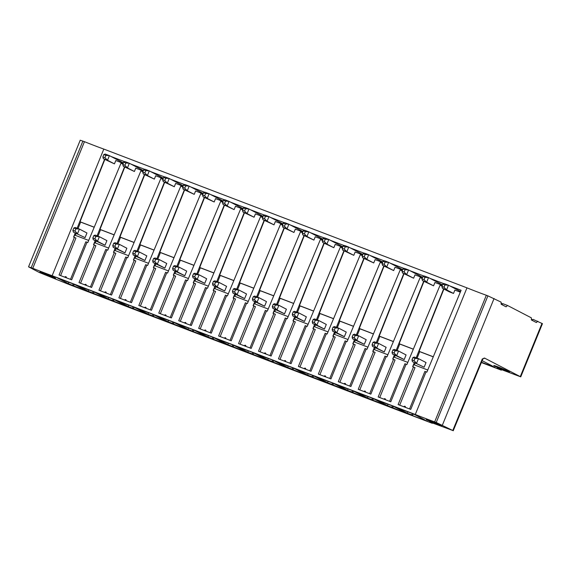 <?xml version="1.0" encoding="UTF-8"?>
<svg xmlns="http://www.w3.org/2000/svg" width="571" height="571" viewBox="0 0 571 571"><rect width="100%" height="100%" fill="white"/><g stroke="black" fill="none" stroke-linecap="round" stroke-linejoin="round"><path stroke-width="0.86" d="M466.964 287.855L103.815 149.081L52.147 275.7L415.288 414.482L466.964 287.855A36.594 1.663 22.2 0 0 486.335 295.257L434.659 421.883A36.594 1.663 -157.8 0 1 415.288 414.482M442.097 286.035L440.063 285.257L406.93 364.498L406.131 364.198L390.792 401.777L378.173 396.952L393.512 359.373L392.712 359.066L394.325 355.012M443.631 288.89L416.209 357.774M414.275 362.635L412.662 366.689L413.454 366.996L398.123 404.575L410.742 409.4L426.08 371.814L426.872 372.121L461.104 290.261L450.012 286.021M110.945 156.454L124.871 161.771M130.895 164.07L144.813 169.394M150.837 171.693L164.762 177.017M170.786 179.315L184.704 184.64M190.728 186.938L204.646 192.256M210.67 194.561L224.596 199.879M230.62 202.184L244.538 207.501M250.562 209.807L264.487 215.124M270.511 217.43L284.429 222.747M290.453 225.045L304.372 230.37M310.396 232.668L324.321 237.993M330.345 240.291L344.263 245.616M350.287 247.914L364.212 253.231M370.236 255.537L384.155 260.854M390.179 263.16L404.104 268.477M410.128 270.782L424.046 276.1M430.07 278.405L443.988 283.723M104.564 159.316L77.142 228.2M75.208 233.061L73.595 237.115L74.387 237.422L59.056 275.001L71.675 279.826L87.013 242.24L85.821 241.811L70.49 279.376M122.972 164.084L120.938 163.306L87.806 242.547L87.013 242.24M124.514 166.939L97.084 235.823M95.15 240.684L93.537 244.738L94.336 245.045L78.998 282.624L91.617 287.449L106.955 249.862L105.763 249.434L90.439 286.992M142.921 171.707L140.887 170.929L107.755 250.169L106.955 249.862M144.456 174.562L117.034 243.446M115.099 248.306L113.486 252.361L114.279 252.66L98.94 290.246L111.566 295.071L126.905 257.485L125.706 257.057L110.381 294.615M162.863 179.33L160.829 178.552L127.697 257.792L126.905 257.485M164.405 182.185L136.976 251.069M135.041 255.929L133.428 259.983L134.228 260.283L118.889 297.869L131.508 302.694L146.847 265.108L145.655 264.68L130.324 302.237M182.813 186.953L180.771 186.175L147.646 265.415L146.847 265.108M184.347 189.808L156.925 258.692M154.991 263.552L153.371 267.606L154.17 267.906L138.832 305.492L151.458 310.31L166.789 272.731L165.597 272.303L150.273 309.86M202.755 194.575L200.721 193.797L167.589 273.038L166.789 272.731M204.29 197.43L176.867 266.307M174.933 271.175L173.32 275.222L174.112 275.529L158.781 313.115L171.4 317.933L186.738 280.354L185.546 279.918L170.215 317.483M222.697 202.198L220.663 201.42L187.531 280.661L186.738 280.354M224.239 205.046L196.817 273.93M194.875 278.791L193.262 282.845L194.061 283.152L178.723 320.731L191.342 325.556L206.681 287.977L205.489 287.541L190.164 325.106M242.646 209.821L240.612 209.043L207.48 288.276L206.681 287.977M244.181 212.669L216.759 281.553M214.824 286.414L213.211 290.468L214.004 290.775L198.665 328.354L211.291 333.178L226.63 295.6L225.438 295.164L210.107 332.729M262.589 217.444L260.554 216.666L227.422 295.899L226.63 295.6M264.13 220.292L236.701 289.176M234.767 294.036L233.154 298.091L233.953 298.397L218.614 335.976L231.234 340.801L246.572 303.215L245.38 302.787L230.049 340.352M282.538 225.06L280.497 224.282L247.371 303.522L246.572 303.215M284.072 227.915L256.65 296.799M254.716 301.659L253.096 305.713L253.895 306.02L238.557 343.599L251.183 348.424L266.514 310.838L265.322 310.41L249.998 347.967M302.48 232.683L300.446 231.905L267.314 311.145L266.514 310.838M304.015 235.537L276.592 304.422M274.658 309.282L273.045 313.336L273.837 313.636L258.506 351.222L271.125 356.047L286.464 318.461L285.272 318.033L269.94 355.59M322.429 240.305L320.388 239.527L287.256 318.768L286.464 318.461M323.964 243.16L296.542 312.044M294.6 316.905L292.987 320.959L293.787 321.259L278.448 358.845L291.067 363.67L306.406 326.084L305.214 325.656L289.89 363.213M342.372 247.928L340.337 247.15L307.205 326.391L306.406 326.084M343.906 250.783L316.484 319.667M314.55 324.528L312.937 328.582L313.729 328.882L298.39 366.468L311.017 371.286L326.355 333.707L325.163 333.278L309.832 370.836M362.314 255.551L360.28 254.773L327.147 334.014L326.355 333.707M363.855 258.406L336.426 327.283M334.492 332.151L332.879 336.198L333.678 336.505L318.34 374.091L330.959 378.908L346.297 341.33L345.105 340.894L329.774 378.459M382.263 263.174L380.222 262.396L347.097 341.636L346.297 341.33M383.798 266.022L356.375 334.906M354.441 339.766L352.828 343.821L353.62 344.127L338.282 381.706L350.908 386.531L366.239 348.952L365.047 348.517L349.723 386.082M402.205 270.797L400.171 270.019L367.039 349.252L366.239 348.952M403.74 273.645L376.318 342.529M374.383 347.389L372.77 351.443L373.562 351.75L358.231 389.329L370.85 394.154L386.189 356.575L384.997 356.14L369.665 393.704M422.155 278.42L420.113 277.642L386.981 356.875L386.189 356.575M423.689 281.267L396.267 350.151M394.468 357.296L395.196 355.462M397.173 350.501L399.743 344.027L413.318 349.216M406.081 354.941L404.197 359.566L392.47 354.049L396.659 355.647L398.551 351.022L406.081 354.941M404.197 359.566L396.659 355.647L394.111 353.071L395.053 350.751L398.551 351.022L394.361 349.423L392.955 349.952L392.013 352.264L394.111 353.071M392.47 354.049L392.013 352.264M392.955 349.952L395.053 350.751M407.808 362.392L393.747 357.018L392.905 359.138M413.347 349.145L399.15 343.721L423.96 281.41M399.15 343.721L399.743 344.027M389.615 401.327L404.939 363.763L406.131 364.198M383.948 399.158A0.864 0.778 117.4 0 1 385.396 399.714M379.736 397.552L395.061 359.987L393.512 359.373M442.389 285.322L434.938 282.474L433.567 285.828L422.44 280.618L426.623 282.217L428.514 277.592L442.568 284.893M449.327 291.845L453.517 293.444L446.572 289.84L442.382 288.241L449.327 291.845M460.305 292.166L454.88 290.097L453.517 293.444M443.903 289.033L419.1 351.343L433.296 356.768M393.405 341.522L379.208 336.098L404.018 273.787M373.463 333.899L359.266 328.475L384.069 266.165M353.513 326.277L339.317 320.852L364.127 258.542M333.571 318.654L319.375 313.229L344.177 250.919M313.622 311.038L299.425 305.606L324.235 243.303M293.68 303.415L279.483 297.991L304.293 235.68M273.73 295.792L259.541 290.368L284.344 228.057M253.788 288.169L239.592 282.745L264.402 220.435M233.846 280.547L219.649 275.122L244.452 212.812M213.897 272.924L199.7 267.499L224.51 205.189M193.954 265.301L179.758 259.876L204.561 197.566M174.005 257.678L159.809 252.254L184.619 189.943M154.063 250.062L139.866 244.631L164.676 182.327M134.121 242.439L119.924 237.015L144.727 174.705M114.171 234.817L99.975 229.392L124.785 167.082M94.229 227.194L80.033 221.769L104.836 159.459M123.272 163.37L115.813 160.522L114.45 163.877L103.315 158.667L107.505 160.265L109.389 155.64L123.443 162.942M143.214 170.993L135.762 168.145L134.392 171.493L123.265 166.289L127.447 167.888L129.339 163.263L143.392 170.558M163.156 178.609L155.705 175.761L154.341 179.116L143.207 173.912L147.397 175.511L149.281 170.886L163.335 178.181M183.105 186.232L175.654 183.384L174.283 186.738L163.149 181.535L167.339 183.134L169.23 178.509L183.277 185.803M203.048 193.855L195.596 191.007L194.226 194.361L183.098 189.158L187.288 190.757L189.172 186.132L203.226 193.426M222.997 201.477L215.545 198.629L214.175 201.984L203.04 196.781L207.23 198.38L209.114 193.755L223.168 201.049M242.939 209.1L235.488 206.252L234.117 209.607L222.99 204.397L227.172 206.003L229.064 201.377L243.118 208.672M262.881 216.723L255.43 213.875L254.066 217.23L242.932 212.019L247.122 213.625L249.006 209L263.06 216.295M282.831 224.346L275.379 221.498L274.009 224.853L262.874 219.642L267.064 221.241L268.955 216.616L283.002 223.918M302.773 231.969L295.321 229.121L293.951 232.468L282.823 227.265L287.013 228.864L288.897 224.239L302.951 231.533M322.722 239.584L315.271 236.737L313.9 240.091L302.766 234.888L306.955 236.487L308.84 231.862L322.893 239.156M342.664 247.207L335.213 244.359L333.842 247.714L322.715 242.511L326.897 244.11L328.789 239.485L342.843 246.779M362.614 254.83L355.155 251.982L353.792 255.337L342.657 250.134L346.847 251.732L348.731 247.107L362.785 254.402M382.556 262.453L375.104 259.605L373.734 262.96L362.599 257.757L366.789 259.355L368.68 254.73L382.727 262.025M402.498 270.076L395.046 267.228L393.683 270.583L382.549 265.372L386.738 266.978L388.623 262.353L402.676 269.648M422.447 277.699L414.996 274.851L413.625 278.205L402.491 272.995L406.68 274.601L408.572 269.976L422.619 277.27M460.583 291.51L448.456 285.214L446.572 289.84L444.017 287.256L441.925 286.456L442.868 284.144L444.274 283.616L448.456 285.214L444.966 284.943L442.868 284.144M441.925 286.456L442.382 288.241M444.966 284.943L444.017 287.256M422.925 276.521L424.324 275.993L428.514 277.592L425.017 277.328L422.925 276.521L421.983 278.834L424.075 279.64L426.623 282.217L433.567 285.828M422.44 280.618L421.983 278.834M424.075 279.64L425.017 277.328M402.976 268.905L404.382 268.37L408.572 269.976L405.075 269.705L402.976 268.905L402.034 271.218L404.132 272.017L406.68 274.601L413.625 278.205M402.491 272.995L402.034 271.218M404.132 272.017L405.075 269.705M383.034 261.282L384.433 260.747L388.623 262.353L385.125 262.082L383.034 261.282L382.092 263.595L384.183 264.394L386.738 266.978L393.683 270.583M382.549 265.372L382.092 263.595M384.183 264.394L385.125 262.082M363.092 253.66L364.491 253.131L368.68 254.73L365.183 254.459L363.092 253.66L362.142 255.972L364.241 256.772L366.789 259.355L373.734 262.96M362.599 257.757L362.142 255.972M364.241 256.772L365.183 254.459M343.142 246.037L344.549 245.509L348.731 247.107L345.241 246.836L343.142 246.037L342.2 248.349L344.292 249.149L346.847 251.732L353.792 255.337M342.657 250.134L342.2 248.349M344.292 249.149L345.241 246.836M323.2 238.414L324.599 237.886L328.789 239.485L325.292 239.213L323.2 238.414L322.258 240.726L324.349 241.526L326.897 244.11L333.842 247.714M322.715 242.511L322.258 240.726M324.349 241.526L325.292 239.213M303.251 230.791L304.657 230.263L308.84 231.862L305.349 231.59L303.251 230.791L302.309 233.104L304.4 233.903L306.955 236.487L313.9 240.091M302.766 234.888L302.309 233.104M304.4 233.903L305.349 231.59M283.309 223.168L284.708 222.64L288.897 224.239L285.4 223.968L283.309 223.168L282.367 225.481L284.458 226.28L287.013 228.864L293.951 232.468M282.823 227.265L282.367 225.481M284.458 226.28L285.4 223.968M263.367 215.545L264.766 215.017L268.955 216.616L265.458 216.352L263.367 215.545L262.417 217.858L264.516 218.664L267.064 221.241L274.009 224.853M262.874 219.642L262.417 217.858M264.516 218.664L265.458 216.352M243.417 207.93L244.823 207.394L249.006 209L245.509 208.729L243.417 207.93L242.475 210.242L244.566 211.042L247.122 213.625L254.066 217.23M242.932 212.019L242.475 210.242M244.566 211.042L245.509 208.729M223.475 200.307L224.874 199.771L229.064 201.377L225.566 201.106L223.475 200.307L222.526 202.619L224.624 203.419L227.172 206.003L234.117 209.607M222.99 204.397L222.526 202.619M224.624 203.419L225.566 201.106M203.526 192.684L204.932 192.156L209.114 193.755L205.624 193.483L203.526 192.684L202.584 194.996L204.675 195.796L207.23 198.38L214.175 201.984M203.04 196.781L202.584 194.996M204.675 195.796L205.624 193.483M183.584 185.061L184.983 184.533L189.172 186.132L185.675 185.86L183.584 185.061L182.641 187.374L184.733 188.173L187.288 190.757L194.226 194.361M183.098 189.158L182.641 187.374M184.733 188.173L185.675 185.86M163.634 177.438L165.04 176.91L169.23 178.509L165.733 178.238L163.634 177.438L162.692 179.751L164.791 180.55L167.339 183.134L174.283 186.738M163.149 181.535L162.692 179.751M164.791 180.55L165.733 178.238M143.692 169.815L145.091 169.287L149.281 170.886L145.783 170.615L143.692 169.815L142.75 172.128L144.841 172.927L147.397 175.511L154.341 179.116M143.207 173.912L142.75 172.128M144.841 172.927L145.783 170.615M123.75 162.193L125.149 161.664L129.339 163.263L125.841 162.992L123.75 162.193L122.801 164.505L124.899 165.304L127.447 167.888L134.392 171.493M123.265 166.289L122.801 164.505M124.899 165.304L125.841 162.992M103.801 154.57L105.207 154.042L109.389 155.64L105.899 155.376L103.801 154.57L102.859 156.882L104.95 157.689L107.505 160.265L114.45 163.877M103.315 158.667L102.859 156.882M104.95 157.689L105.899 155.376M414.41 364.912L415.138 363.085M417.115 358.117L419.692 351.65L433.268 356.839M414.996 358.374L412.904 357.574L414.303 357.046L418.493 358.645L414.996 358.374L414.054 360.686L416.602 363.27L418.493 358.645L426.03 362.556L424.139 367.182L412.419 361.671L424.139 367.182M414.054 360.686L411.962 359.887L412.419 361.671M411.962 359.887L412.904 357.574M427.758 370.015L413.69 364.641L412.847 366.76M419.1 351.343L419.692 351.65M409.557 408.943L424.888 371.386L426.08 371.814M405.346 407.337A0.864 0.778 -62.6 0 0 403.89 406.78M399.679 405.174L415.01 367.61L413.454 366.996M75.343 235.345L76.071 233.51M78.049 228.55L80.625 222.076L80.033 221.769M88.691 240.441L74.623 235.066L73.78 237.186M94.201 227.265L80.625 222.076M86.963 232.989L85.072 237.615L73.352 232.097L72.895 230.313L74.987 231.119L77.535 233.696L79.426 229.071L86.963 232.989M85.072 237.615L73.352 232.097M73.837 228L75.236 227.472L79.426 229.071L75.929 228.8L73.837 228L72.895 230.313M74.987 231.119L75.929 228.8M95.286 242.96L96.014 241.133M97.991 236.166L100.567 229.699L99.975 229.392M108.633 248.064L94.572 242.689L93.73 244.809M114.143 234.888L100.567 229.699M106.905 240.605L105.021 245.23L93.294 239.72L97.484 241.319L99.368 236.694L106.905 240.605M105.021 245.23L97.484 241.319L94.929 238.735L95.878 236.423L99.368 236.694L95.186 235.095L93.78 235.623L92.837 237.936L94.929 238.735M93.294 239.72L92.837 237.936M93.78 235.623L95.878 236.423M115.235 250.583L115.963 248.756M117.94 243.788L120.517 237.322L119.924 237.015M128.575 255.687L114.514 250.312L113.672 252.432M134.085 242.504L120.517 237.322M126.855 248.228L124.963 252.853L113.244 247.343L117.426 248.942L119.318 244.317L126.855 248.228M124.963 252.853L117.426 248.942L114.878 246.358L115.82 244.045L119.318 244.317L115.128 242.718L113.729 243.246L112.78 245.559L114.878 246.358M113.244 247.343L112.78 245.559M113.729 243.246L115.82 244.045M135.177 258.206L135.905 256.379M137.882 251.411L140.459 244.945L139.866 244.631M148.524 263.31L134.463 257.935L133.614 260.055M154.034 250.127L140.459 244.945M146.797 255.851L144.913 260.476L133.186 254.966L137.375 256.565L139.26 251.939L146.797 255.851M144.913 260.476L137.375 256.565L134.82 253.981L135.762 251.668L139.26 251.939L135.07 250.341L133.671 250.869L132.729 253.181L134.82 253.981M133.186 254.966L132.729 253.181M133.671 250.869L135.762 251.668M155.126 265.829L155.854 264.002M157.832 259.034L160.408 252.56L159.809 252.254M168.466 270.932L154.406 265.558L153.563 267.678M173.977 257.749L160.408 252.56M166.746 263.474L164.855 268.099L153.128 262.589L157.318 264.187L159.209 259.562L166.746 263.474M164.855 268.099L157.318 264.187L154.77 261.604L155.712 259.291L159.209 259.562L155.019 257.964L153.613 258.492L152.671 260.804L154.77 261.604M153.128 262.589L152.671 260.804M153.613 258.492L155.712 259.291M175.069 273.452L175.797 271.618M177.774 266.657L180.35 260.183L179.758 259.876M188.416 278.548L174.355 273.174L173.505 275.301M193.926 265.372L180.35 260.183M186.688 271.097L184.797 275.722L173.077 270.211L177.267 271.81L179.151 267.185L186.688 271.097M184.797 275.722L177.267 271.81L174.712 269.226L175.654 266.914L179.151 267.185L174.962 265.579L173.563 266.115L172.62 268.427L174.712 269.226M173.077 270.211L172.62 268.427M173.563 266.115L175.654 266.914M195.011 281.075L195.739 279.24M197.716 274.28L200.293 267.806L199.7 267.499M208.358 286.171L194.297 280.796L193.455 282.916M213.868 272.995L200.293 267.806M206.631 278.719L204.746 283.344L193.019 277.827L197.209 279.433L199.093 274.808L206.631 278.719M204.746 283.344L197.209 279.433L194.654 276.849L195.603 274.537L199.093 274.808L194.911 273.202L193.505 273.737L192.563 276.05L194.654 276.849M193.019 277.827L192.563 276.05M193.505 273.737L195.603 274.537M214.96 288.698L215.688 286.863M217.665 281.903L220.242 275.429L219.649 275.122M228.307 293.794L214.239 288.419L213.397 290.539M233.817 280.618L220.242 275.429M226.58 286.342L224.689 290.967L212.969 285.45L217.151 287.056L219.043 282.424L226.58 286.342M224.689 290.967L217.151 287.056L214.603 284.472L215.545 282.16L219.043 282.424L214.853 280.825L213.454 281.36L212.505 283.673L214.603 284.472M212.969 285.45L212.505 283.673M213.454 281.36L215.545 282.16M234.902 296.32L235.63 294.486M237.607 289.526L240.184 283.052L239.592 282.745M248.249 301.417L234.189 296.042L233.339 298.162M253.76 288.241L240.184 283.052M246.522 293.965L244.638 298.59L232.911 293.073L237.101 294.672L238.985 290.047L246.522 293.965M244.638 298.59L237.101 294.672L234.545 292.095L235.488 289.775L238.985 290.047L234.795 288.448L233.396 288.976L232.454 291.289L234.545 292.095M232.911 293.073L232.454 291.289M233.396 288.976L235.488 289.775M254.852 303.936L255.58 302.109M257.557 297.141L260.133 290.675L259.541 290.368M268.192 309.039L254.131 303.665L253.288 305.785M273.702 295.864L260.133 290.675M266.471 301.581L264.58 306.206L252.853 300.696L257.043 302.295L258.934 297.669L266.471 301.581M264.58 306.206L257.043 302.295L254.495 299.711L255.437 297.398L258.934 297.669L254.745 296.071L253.346 296.599L252.396 298.911L254.495 299.711M252.853 300.696L252.396 298.911M253.346 296.599L255.437 297.398M274.794 311.559L275.522 309.732M277.499 304.764L280.075 298.298L279.483 297.991M288.141 316.662L274.08 311.288L273.231 313.408M293.651 303.479L280.075 298.298M286.414 309.204L284.529 313.829L272.802 308.319L276.992 309.917L278.876 305.292L286.414 309.204M284.529 313.829L276.992 309.917L274.437 307.334L275.379 305.021L278.876 305.292L274.687 303.693L273.288 304.222L272.346 306.534L274.437 307.334M272.802 308.319L272.346 306.534M273.288 304.222L275.379 305.021M294.736 319.182L295.471 317.355M297.441 312.387L300.018 305.92L299.425 305.606M308.083 324.285L294.022 318.911L293.18 321.03M313.593 311.102L300.018 305.92M306.356 316.826L304.471 321.452L292.745 315.941L296.934 317.54L298.819 312.915L306.356 316.826M304.471 321.452L296.934 317.54L294.379 314.956L295.328 312.644L298.819 312.915L294.636 311.316L293.23 311.845L292.288 314.157L294.379 314.956M292.745 315.941L292.288 314.157M293.23 311.845L295.328 312.644M314.685 326.805L315.413 324.978M317.39 320.01L319.967 313.536L319.375 313.229M328.032 331.908L313.964 326.533L313.122 328.653M333.543 318.725L319.967 313.536M326.305 324.449L324.414 329.074L312.694 323.564L316.876 325.163L318.768 320.538L326.305 324.449M324.414 329.074L316.876 325.163L314.328 322.579L315.271 320.267L318.768 320.538L314.578 318.939L313.179 319.467L312.237 321.78L314.328 322.579M312.694 323.564L312.237 321.78M313.179 319.467L315.271 320.267M334.627 334.428L335.355 332.593M337.333 327.633L339.909 321.159L339.317 320.852M347.975 339.524L333.914 334.149L333.071 336.276M353.485 326.348L339.909 321.159M346.247 332.072L344.363 336.697L332.636 331.187L336.826 332.786L338.71 328.161L346.247 332.072M344.363 336.697L336.826 332.786L334.271 330.202L335.22 327.89L338.71 328.161L334.527 326.555L333.121 327.09L332.179 329.403L334.271 330.202M332.636 331.187L332.179 329.403M333.121 327.09L335.22 327.89M354.577 342.05L355.305 340.216M357.282 335.256L359.858 328.782L359.266 328.475M367.917 347.147L353.856 341.772L353.014 343.892M373.427 333.971L359.858 328.782M366.197 339.695L364.305 344.32L352.578 338.803L356.768 340.409L358.659 335.784L366.197 339.695M364.305 344.32L356.768 340.409L354.22 337.825L355.162 335.512L358.659 335.784L354.47 334.178L353.071 334.713L352.121 337.026L354.22 337.825M352.578 338.803L352.121 337.026M353.071 334.713L355.162 335.512M374.519 349.673L375.247 347.839M377.224 342.878L379.801 336.405L379.208 336.098M387.866 354.769L373.805 349.395L372.956 351.515M393.376 341.594L379.801 336.405M386.139 347.318L384.254 351.943L372.528 346.426L376.717 348.032L378.602 343.399L386.139 347.318M384.254 351.943L376.717 348.032L374.162 345.448L375.104 343.135L378.602 343.399L374.412 341.801L373.013 342.336L372.071 344.648L374.162 345.448M372.528 346.426L372.071 344.648M373.013 342.336L375.104 343.135M364.005 391.535A0.864 0.778 117.4 0 1 365.454 392.091M359.787 389.929L375.118 352.364L373.562 351.75M344.056 383.919A0.864 0.778 117.4 0 1 345.512 384.469M339.845 382.306L355.176 344.748L353.62 344.127M324.114 376.296A0.864 0.778 117.4 0 1 325.563 376.846M319.903 374.683L335.227 337.126L333.678 336.505M304.165 368.673A0.864 0.778 117.4 0 1 305.621 369.23M299.953 367.06L315.285 329.503L313.729 328.882M284.222 361.05A0.864 0.778 117.4 0 1 285.671 361.607M280.011 359.437L295.335 321.88L293.787 321.259M264.28 353.428A0.864 0.778 117.4 0 1 265.729 353.984M260.062 351.822L275.393 314.257L273.837 313.636M244.331 345.805A0.864 0.778 117.4 0 1 245.787 346.361M240.12 344.199L255.444 306.634L253.895 306.02M224.389 338.182A0.864 0.778 117.4 0 1 225.838 338.739M220.178 336.576L235.502 299.011L233.953 298.397M204.439 330.559A0.864 0.778 117.4 0 1 205.895 331.116M200.228 328.953L215.56 291.388L214.004 290.775M184.497 322.943A0.864 0.778 117.4 0 1 185.946 323.493M180.286 321.33L195.61 283.773L194.061 283.152M164.555 315.32A0.864 0.778 117.4 0 1 166.004 315.87M160.337 313.707L175.668 276.15L174.112 275.529M144.606 307.698A0.864 0.778 117.4 0 1 146.055 308.254M140.395 306.085L155.719 268.527L154.17 267.906M124.664 300.075A0.864 0.778 117.4 0 1 126.112 300.632M120.445 298.462L135.777 260.904L134.228 260.283M104.714 292.452A0.864 0.778 117.4 0 1 106.17 293.009M100.503 290.839L115.834 253.281L114.279 252.66M84.772 284.829A0.864 0.778 117.4 0 1 86.221 285.386M80.561 283.223L95.885 245.658L94.336 245.045M64.823 277.206A0.864 0.778 117.4 0 1 66.279 277.763M60.612 275.6L75.943 238.036L74.387 237.422M484.501 358.067L520.745 376.853L542.45 323.664L533.093 319.389L532.093 320.324M532.686 319.774L531.401 319.289M537.803 321.195L536.355 322.544L531.415 319.974L531.38 317.854L507.533 305.478L502.823 303.679L501.823 304.614M502.63 303.858L501.131 303.28M434.659 421.883L436.23 422.483L487.905 295.857L501.11 302.138L501.145 304.257L506.084 306.827L507.533 305.478M487.905 295.857L486.335 295.257M103.815 149.081A36.594 1.663 22.2 0 1 84.451 141.679L80.225 140.216L28.55 266.835L32.775 268.299A36.594 1.663 -157.8 0 0 52.147 275.7M481.374 362.535L501.352 370.172L501.552 369.673M520.745 376.853L497.148 367.988L501.352 370.172M481.496 362.242L494.971 367.389L488.176 364.369L492.359 365.968L482.145 360.665M504.964 370.472A8.515 0.385 -157.8 0 0 509.482 371.942A8.515 0.385 -157.8 0 0 498.233 366.975A8.515 0.385 -157.8 0 0 493.715 365.504A8.515 0.385 -157.8 0 0 504.964 370.472M436.23 422.483L452.774 430.498L429.62 421.919L432.34 423.332L69.191 284.558L39.37 272.517L28.55 266.835M484.872 358.174L482.302 358.938L452.774 430.498L453.217 430.784L482.738 359.23L482.302 358.938M412.997 413.754L408.807 412.155A8.437 0.385 22.2 0 1 399.921 408.757L395.724 407.152L407.466 413.247L411.648 414.846L410.599 414.546L411.034 415.038L427.344 421.27L420.549 418.25L424.738 419.849L412.997 413.754M391.092 407.416L390.657 406.923L392.448 407.608L387.516 405.624L375.782 399.536L379.972 401.135A8.437 0.385 22.2 0 0 388.858 404.532L393.055 406.131L404.789 412.226L400.606 410.628L407.401 413.647L391.192 407.13M371.143 399.793L370.707 399.307L371.757 399.607L367.574 398.001L355.833 391.913L360.03 393.512A8.437 0.385 22.2 0 0 368.916 396.909L373.113 398.515L384.847 404.603L380.657 403.005L387.452 406.024L371.25 399.514M351.201 392.17L350.765 391.685L351.815 391.984L347.625 390.386L335.891 384.29L340.088 385.889A8.437 0.385 22.2 0 0 348.967 389.286L353.163 390.892L364.905 396.981L360.715 395.382L367.51 398.401L351.308 391.892M331.251 384.547L330.816 384.062L331.872 384.362L327.683 382.763L315.941 376.667L320.138 378.273A8.437 0.385 22.2 0 0 329.024 381.664L333.221 383.269L344.955 389.365L340.766 387.759L347.561 390.778L331.358 384.269M311.309 376.924L310.874 376.439L311.923 376.739L307.733 375.14L295.999 369.044L300.196 370.65A8.437 0.385 22.2 0 0 309.075 374.041L313.272 375.647L325.013 381.742L320.823 380.136L327.618 383.162L311.416 376.646M291.367 369.301L290.932 368.816L291.981 369.116L287.791 367.517L276.057 361.422L280.247 363.028A8.437 0.385 22.2 0 0 289.133 366.418L293.33 368.024L305.064 374.119L300.881 372.52L307.669 375.54L291.467 369.023M271.418 361.686L270.982 361.193L272.032 361.493L267.849 359.894L256.108 353.799L260.305 355.405A8.437 0.385 22.2 0 0 269.191 358.802L273.388 360.401L285.122 366.496L280.932 364.898L287.727 367.917L271.525 361.4M251.476 354.063L251.04 353.57L252.089 353.87L247.9 352.271L236.166 346.176L240.362 347.782A8.437 0.385 22.2 0 0 249.242 351.179L253.438 352.778L265.18 358.873L260.99 357.275L267.785 360.294L251.575 353.777M231.526 346.44L231.091 345.947L232.882 346.633L227.957 344.648L216.216 338.56L220.413 340.159A8.437 0.385 22.2 0 0 229.299 343.556L233.496 345.155L245.23 351.251L241.041 349.652L247.835 352.671L231.633 346.154M211.584 338.817L211.149 338.332L212.198 338.632L208.008 337.026L196.274 330.937L200.471 332.536A8.437 0.385 22.2 0 0 209.35 335.934L213.547 337.54L225.288 343.628L221.098 342.029L227.893 345.048L211.691 338.539M191.635 331.194L191.206 330.709L192.256 331.009L188.066 329.41L176.332 323.314L180.522 324.913A8.437 0.385 22.2 0 0 189.408 328.311L193.605 329.917L205.339 336.005L201.891 334.792L207.944 337.425L191.742 330.916M171.693 323.571L171.257 323.086L172.306 323.386L168.124 321.787L156.383 315.692L160.579 317.298A8.437 0.385 22.2 0 0 169.466 320.688L173.655 322.294L185.397 328.389L181.207 326.783L188.002 329.802L171.8 323.293M151.75 315.949L151.315 315.463L152.364 315.763L148.174 314.164L136.44 308.069L140.637 309.675A8.437 0.385 22.2 0 0 149.516 313.065L153.713 314.671L165.454 320.766L161.265 319.16L168.06 322.187L151.85 315.67M131.801 308.326L131.366 307.84L132.422 308.14L128.232 306.541L116.491 300.446L120.688 302.052A8.437 0.385 22.2 0 0 129.574 305.442L133.771 307.048L145.505 313.144L141.315 311.545L148.11 314.564L131.908 308.047M111.859 300.71L111.424 300.218L112.473 300.517L108.283 298.918L96.549 292.823L100.746 294.429A8.437 0.385 22.2 0 0 109.625 297.826L113.822 299.425L125.563 305.521L121.373 303.922L128.168 306.941L111.966 300.425M91.91 293.087L91.481 292.595L92.531 292.894L88.341 291.296L76.6 285.2L80.796 286.806A8.437 0.385 22.2 0 0 89.683 290.204L93.88 291.802L105.614 297.898L102.166 296.684L108.219 299.318L92.017 292.802M44.459 273.288A8.437 0.385 -157.8 0 0 39.977 271.832A8.437 0.385 -157.8 0 0 51.126 276.757A8.437 0.385 -157.8 0 0 55.608 278.213A8.437 0.385 -157.8 0 0 44.459 273.288M71.967 285.464L71.532 284.972L73.324 285.657L68.399 283.673L56.657 277.585L60.854 279.183A8.437 0.385 22.2 0 0 69.741 282.581L73.93 284.18L85.671 290.275L81.482 288.676L88.277 291.695L72.074 285.179M437.307 424.332A8.437 0.385 -157.8 0 0 441.79 425.788A8.437 0.385 -157.8 0 0 430.641 420.87A8.437 0.385 -157.8 0 0 426.159 419.414A8.437 0.385 -157.8 0 0 437.307 424.332M407.83 411.841L407.466 413.247M420.549 418.25L420.556 417.679M413.554 414.039L412.39 415.231M412.405 413.532L411.648 414.846M387.887 404.218L387.516 405.624M400.606 410.057L400.606 410.628M392.448 407.608L393.605 406.424M392.463 405.91L391.706 407.23M367.945 396.595L367.574 398.001M380.664 402.434L380.657 403.005M372.499 399.993L373.662 398.801M372.513 398.287L371.757 399.607M347.996 388.972L347.625 390.386M360.715 394.811L360.715 395.382M352.557 392.37L353.713 391.178M352.571 390.664L351.815 391.984M328.054 381.349L327.683 382.763M340.773 387.188L340.766 387.759M332.608 384.747L333.771 383.555M332.629 383.041L331.872 384.362M308.104 373.727L307.733 375.14M320.831 379.565L320.823 380.136M312.665 377.124L313.829 375.932M312.68 375.418L311.923 376.739M288.162 366.104L287.791 367.517M300.881 371.949L300.881 372.52M292.723 369.501L293.879 368.309M292.737 367.795L291.981 369.116M268.213 358.481L267.849 359.894M280.939 364.327L280.932 364.898M272.774 361.878L273.937 360.686M272.788 360.173L272.032 361.493M248.271 350.865L247.9 352.271M260.99 356.704L260.99 357.275M252.832 354.256L253.988 353.064M252.846 352.557L252.089 353.87M228.329 343.242L227.957 344.648M241.048 349.081L241.041 349.652M232.882 346.633L234.046 345.448M232.897 344.934L232.147 346.254M208.379 335.62L208.008 337.026M221.105 341.458L221.098 342.029M212.94 339.017L214.104 337.825M212.954 337.311L212.198 338.632M188.437 327.997L188.066 329.41M201.156 333.835L201.156 334.406M192.998 331.394L194.154 330.202M193.012 329.688L192.256 331.009M168.488 320.374L168.124 321.787M181.214 326.212L181.207 326.783M173.049 323.771L174.212 322.579M173.063 322.065L172.306 323.386M148.546 312.751L148.174 314.164M161.265 318.589L161.265 319.16M153.107 316.148L154.263 314.956M153.121 314.443L152.364 315.763M128.603 305.128L128.232 306.541M141.322 310.974L141.315 311.545M133.157 308.526L134.321 307.334M133.171 306.82L132.422 308.14M108.654 297.505L108.283 298.918M121.38 303.351L121.373 303.922M113.215 300.903L114.371 299.711M113.229 299.197L112.473 300.517M88.712 289.89L88.341 291.296M101.431 295.728L101.431 296.299M93.273 293.28L94.429 292.088M93.287 291.581L92.531 292.894M32.775 268.299L84.451 141.679M68.763 282.267L68.399 283.673M81.489 288.105L81.482 288.676M73.324 285.657L74.487 284.472M72.581 285.279L73.338 283.958M488.176 363.798L488.176 364.369M520.302 376.567L542.007 323.372M494.072 298.483L442.397 425.11M82.881 141.08L31.205 267.699M483.98 358.124L482.731 359.216"/></g></svg>
